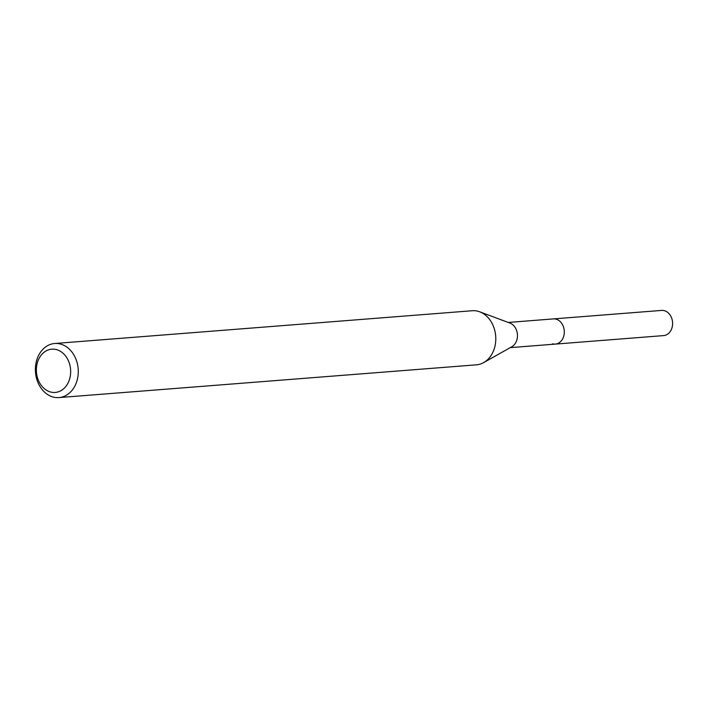 <?xml version="1.0" encoding="UTF-8"?>
<svg xmlns="http://www.w3.org/2000/svg" width="708" height="708" viewBox="0 0 708 708"><rect width="100%" height="100%" fill="white"/><g stroke="black" fill="none" stroke-linecap="round" stroke-linejoin="round"><path stroke-width="1.06" d="M510.229 347.637L663.608 335.601A12.629 9.965 -94.5 0 0 672.6 323.963A12.629 9.965 -94.5 0 0 664.378 310.679A12.629 9.965 -94.5 0 0 661.635 310.414L553.329 318.91A12.629 9.965 85.5 0 1 556.072 319.175A12.629 9.965 85.5 0 1 564.303 332.459A12.629 9.965 85.5 0 1 555.311 344.097A12.629 9.965 85.5 0 1 552.567 343.831M479.705 311.812L509.972 323.087A12.629 9.965 85.5 0 1 517.415 334.397A12.629 9.965 85.5 0 1 511.822 346.734L483.688 362.593A27.125 21.408 -94.5 0 0 495.689 336.105A27.125 21.408 -94.5 0 0 479.705 311.812A27.125 21.408 -94.5 0 0 478.121 311.299A27.125 21.408 -94.5 0 0 472.227 310.741L54.711 343.504A27.125 21.408 85.5 0 1 60.596 344.07A27.125 21.408 85.5 0 1 78.261 372.603A27.125 21.408 85.5 0 1 58.95 397.586A27.125 21.408 85.5 0 1 53.065 397.02A27.125 21.408 85.5 0 1 35.4 368.487A27.125 21.408 85.5 0 1 54.711 343.504M555.311 344.097A12.629 9.965 -94.5 0 0 564.303 332.459A12.629 9.965 -94.5 0 0 556.072 319.175A12.629 9.965 -94.5 0 0 553.329 318.91L508.255 322.45M58.95 397.586L476.475 364.824A27.125 21.408 -94.5 0 0 483.688 362.593M50.489 391.984A21.7 17.125 85.5 0 1 36.621 366.204A21.7 17.125 85.5 0 1 56.525 349.619A21.7 17.125 85.5 0 1 70.393 375.408A21.7 17.125 85.5 0 1 50.489 391.984"/></g></svg>
